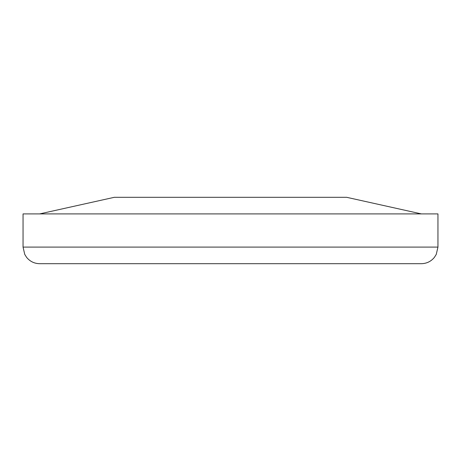 <?xml version="1.0" encoding="UTF-8"?>
<svg xmlns="http://www.w3.org/2000/svg" width="461" height="461" viewBox="0 0 461 461"><rect width="100%" height="100%" fill="white"/><g stroke="black" fill="none" stroke-linecap="round" stroke-linejoin="round"><path stroke-width="0.69" d="M421.354 213.904L346.672 197.308L114.328 197.308L39.646 213.904M115.037 263.692L114.328 263.692M23.05 247.096L23.05 213.904L437.95 213.904L437.95 247.096L436.256 254.397L434.389 257.371C431.006 261.468 426.661 263.577 421.354 263.692L39.646 263.692C34.339 263.577 29.994 261.468 26.611 257.371L24.744 254.397L23.05 247.096L437.95 247.096"/></g></svg>
